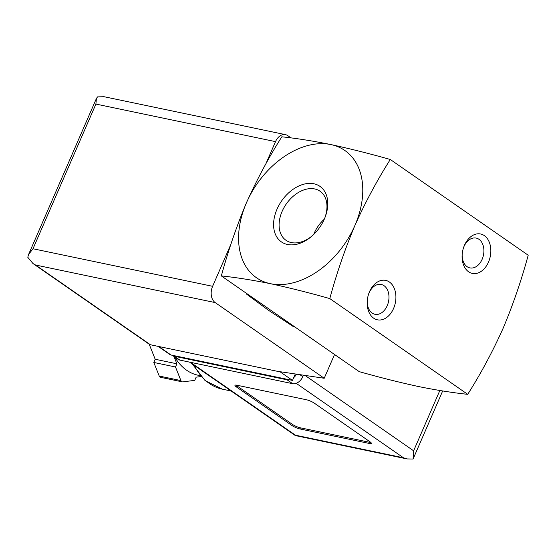 <?xml version="1.0" encoding="UTF-8"?>
<svg xmlns="http://www.w3.org/2000/svg" width="556" height="556" viewBox="0 0 556 556"><rect width="100%" height="100%" fill="white"/><g stroke="black" fill="none" stroke-linecap="round" stroke-linejoin="round"><path stroke-width="0.83" d="M390.291 159.482C369.379 153.574 349.592 148.605 330.924 144.574A77.458 53.126 124.8 0 1 354.909 225.465C365.438 202.071 377.232 180.075 390.291 159.482L528.2 255.218C521.452 280.182 513.084 304.556 503.097 328.339C492.567 351.739 480.773 373.736 467.714 394.329C453.112 392.807 436.745 390.215 418.619 386.559C399.959 382.521 380.172 377.552 359.252 371.651L221.344 275.915C235.946 277.437 252.313 280.029 270.431 283.685A77.458 53.126 124.8 0 1 246.447 202.787A77.458 53.126 124.8 0 1 330.924 144.574C312.806 140.918 296.438 138.326 281.829 136.804C268.77 157.39 256.976 179.386 246.447 202.787C236.467 226.563 228.099 250.944 221.344 275.915M247.997 294.416L246.565 294.117L268.117 310.039L293.617 326.782L295.055 327.081M313.695 234.465A28.245 19.377 124.8 0 1 324.28 219.217M312.694 235.41A29.864 20.482 124.8 0 1 291.372 242.583A29.864 20.482 124.8 0 1 286.5 240.63A29.864 20.482 124.8 0 1 286.208 204.08A29.864 20.482 124.8 0 1 320.548 191.584A29.864 20.482 124.8 0 1 324.815 217.945M287.48 244.48A33.805 23.185 124.8 0 1 276.763 209.772A33.805 23.185 124.8 0 1 312.945 183.605A33.805 23.185 124.8 0 1 325.072 217.292A33.805 23.185 124.8 0 1 312.173 235.876A33.805 23.185 124.8 0 1 287.48 244.48M354.909 225.465A77.458 53.126 124.8 0 1 270.431 283.685C289.099 287.716 308.886 292.685 329.805 298.593C336.554 273.621 344.922 249.248 354.909 225.465M488.502 262.071A20.141 14.074 101.8 0 0 483.88 235.327A20.141 14.074 101.8 0 0 463.878 246.704A20.141 14.074 101.8 0 0 462.126 255.086A20.141 14.074 101.8 0 0 471.842 273.302A20.141 14.074 101.8 0 0 488.502 262.071M393.578 308.455A20.141 14.074 101.8 0 0 388.957 281.718A20.141 14.074 101.8 0 0 368.955 293.088A20.141 14.074 101.8 0 0 367.203 301.477A20.141 14.074 101.8 0 0 376.912 319.693A20.141 14.074 101.8 0 0 393.578 308.455M329.805 298.593L467.714 394.329M367.238 300.907A15.234 10.647 101.8 0 0 374.987 314.293A15.234 10.647 101.8 0 0 387.212 305.703A15.234 10.647 101.8 0 0 381.221 284.464A15.234 10.647 101.8 0 0 368.76 293.617M462.161 254.523A15.234 10.647 101.8 0 0 469.91 267.902A15.234 10.647 101.8 0 0 482.135 259.311A15.234 10.647 101.8 0 0 476.151 238.079A15.234 10.647 101.8 0 0 463.69 247.232M158.133 346.367L169.9 354.54A6.199 4.246 -55.2 0 0 171.019 355.013L292.491 380.408L295.292 373.973M104.118 96.716L97.55 96.89L96.403 98.433L95.91 104.076L275.519 141.634A12.392 8.66 -78.2 0 1 285.464 134.642A12.392 8.66 -78.2 0 1 287.765 135.65L291.038 137.916M95.91 104.076L32.999 248.754L28.509 254.578L27.8 257.303L32.992 263.551L35.57 265.024L215.179 302.582L324.211 378.268L277.534 371.332L150.419 344.755A6.199 4.246 -55.2 0 1 149.3 344.282L33.429 263.843M275.519 141.634L265.747 164.096M230.955 244.126L212.607 286.312A12.392 8.66 -78.2 0 0 215.179 302.582M334.545 354.499L324.211 378.268M292.491 380.408L279.925 371.686M291.9 425.472L236.328 386.893A6.199 1.258 23.5 0 1 234.98 385.329A6.199 1.258 23.5 0 1 236.96 385.232L306.377 399.743A6.199 1.258 23.5 0 1 314.418 403.225L369.99 441.798A6.199 1.258 23.5 0 1 371.332 443.361A6.199 1.258 23.5 0 1 369.358 443.466L299.941 428.954A6.199 1.258 23.5 0 1 291.9 425.472L292.38 424.36L236.814 385.781A6.199 1.258 23.5 0 1 235.932 385.079M200.897 376.572L196.15 377.17L194.76 380.367L182.771 381.868A3.1 2.168 -78.2 0 1 182.257 381.854A3.1 2.168 -78.2 0 1 180.915 380.582L175.494 366.988L176.884 363.798L173.952 356.445M174.786 357.028A61.966 43.305 101.8 0 0 198.138 375.237L200.056 375.641M172.304 355.284A9.292 6.373 -55.2 0 0 172.624 355.527A9.292 6.373 -55.2 0 0 174.299 356.236L287.098 379.824A9.292 6.373 -55.2 0 0 289.516 379.79M172.624 355.527L178.184 359.385A9.292 6.373 -55.2 0 0 179.852 360.093L292.651 383.682A9.292 6.373 -55.2 0 0 302.791 376.697L303.444 375.182M293.714 377.607A9.292 6.373 -55.2 0 0 296.563 374.16M189.526 362.116L295.333 435.57L295.451 435.202L403.482 457.79L407.055 458.929L413.073 459.034L413.615 450.805L305.029 375.418M176.884 363.798L155.194 359.259L149.182 344.199M175.494 366.988L153.803 362.456L155.194 359.259M182.257 381.854L160.566 377.315A3.1 2.168 -78.2 0 1 159.224 376.051L153.803 362.456M370.873 442.5A6.199 1.258 23.5 0 1 369.837 442.354L300.428 427.835A6.199 1.258 23.5 0 1 292.38 424.36M35.57 265.024L150.419 344.755M32.999 248.754L212.607 286.312M171.019 355.013L158.752 346.499M194.204 365.361A70.647 49.373 101.8 0 0 222.483 389.193L231.136 391M403.482 457.79L296.202 383.313M295.451 435.202L190.451 362.31M439.838 390.507L413.615 450.805M179.852 360.093L174.299 356.236M292.651 383.682L287.098 379.824M302.791 376.697L299.844 374.647M180.915 380.582L159.224 376.051M236.814 385.781L236.328 386.893M369.837 442.354L369.358 443.466M300.428 427.835L299.941 428.954M96.202 98.961L28.842 253.863M104.118 96.73L285.464 134.642M295.333 435.57L407.055 458.929M442.673 390.958L413.094 458.992M192.376 364.097L205.122 380.617L222.483 389.193"/></g></svg>
